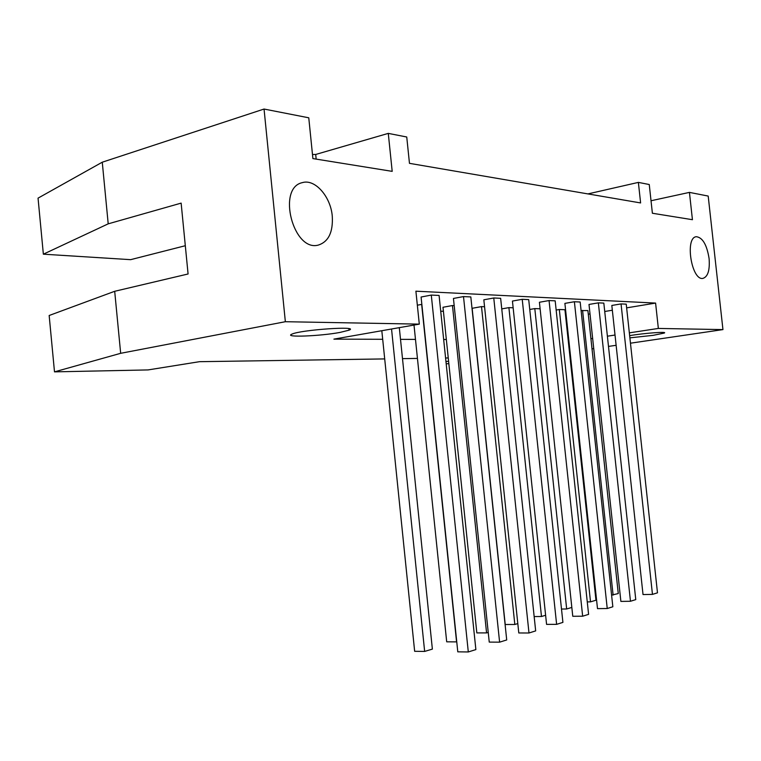 <?xml version="1.0" encoding="UTF-8"?>
<svg xmlns="http://www.w3.org/2000/svg" width="761" height="761" viewBox="0 0 761 761"><rect width="100%" height="100%" fill="white"/><g stroke="black" fill="none" stroke-linecap="round" stroke-linejoin="round"><path stroke-width="1.14" d="M620.881 601.409L630.469 601.266L598.355 302.859L588.995 304.448L620.881 601.409M587.264 601.903L590.517 601.856L559.325 309.508L556.158 310.05M630.469 601.266L635.768 599.611L603.825 303.106L598.355 302.859M590.517 601.856L595.958 600.229L564.938 309.717L559.325 309.508M597.499 608.638L607.24 608.524L574.393 301.736L564.89 303.382L597.499 608.638M561.504 609.038L566.669 608.981L534.802 308.595L529.751 309.47M607.24 608.524L612.843 606.774L580.177 302.012L574.393 301.736M566.669 608.981L571.834 607.44M540.11 308.795L534.802 308.595M572.767 616.277L582.66 616.21L549.062 300.557L539.416 302.26L572.767 616.277M534.155 616.562L541.48 616.505L508.9 307.634L501.756 308.89M582.66 616.21L588.595 614.355L555.178 300.842L549.062 300.557M541.48 616.505L545.618 615.269M513.152 307.796L508.9 307.634M546.579 624.381L556.624 624.353L522.227 299.311L512.438 301.071L546.579 624.381M505.218 624.505L514.826 624.477L481.504 306.616L472.143 308.3L505.218 624.505M556.624 624.353L562.912 622.384L528.714 299.615L522.227 299.311M514.826 624.477L517.803 623.582M484.567 306.731L481.504 306.616M518.793 632.971L528.99 632.99L493.765 297.989L483.834 299.805L518.793 632.971M476.833 632.905L486.574 632.914L452.472 305.541L442.988 307.273L476.833 632.905M528.99 632.99L535.668 630.898L500.643 298.302L493.765 297.989M486.574 632.914L488.239 632.42M454.184 305.599L452.472 305.541M489.247 642.103L499.606 642.17L463.506 296.581L453.442 298.455L489.247 642.103M414.003 325.061L446.697 641.818L456.571 641.884L421.661 304.4L417.342 305.199M499.606 642.17L506.712 639.953L470.821 296.923L463.506 296.581M468.3 651.958L475.872 649.59L439.087 295.439L431.287 295.078L421.09 297.028L457.789 651.835L468.3 651.958L431.287 295.078M381.813 330.712L414.65 651.302L424.648 651.426L432.372 649.114L399.306 327.639M424.648 651.426L391.544 329.009M652.462 594.389L657.485 592.819L626.236 304.153L621.052 303.915L611.825 305.456L643.026 594.56L652.462 594.389L621.052 303.915M611.597 595.131L618.274 593.551L587.901 310.564L581.1 310.621M613.109 595.102L582.584 310.364M312.486 154.502L315.701 154.464L388.281 133.384L392.191 171.358L312.895 158.583L308.766 117.803L264.048 109.042L102.269 162.198L38.05 198.136L43.358 254.184L108.205 223.839L102.269 162.198M315.701 154.464L316.167 159.116M340.005 332.424C320.077 336.172 283.339 337.608 291.824 334.184C300.376 329.827 360.619 325.679 349.033 330.179L340.005 332.424M651.026 200.752L689.437 192.39L692.434 219.701L652.386 213.251L649.257 184.523L638.374 182.393L640.61 202.94L409.466 163.339L406.745 136.999L388.281 133.384M629.651 335.639C644.006 333.156 668.643 331.349 664.134 333.09L653.128 335.344L629.889 337.846M570.056 351.753L569.428 351.829M709.1 258.588C709.956 270.212 707.892 276.814 702.898 278.393C691.473 280.761 684.634 237.223 696.382 236.709C702.65 237.546 706.893 244.842 709.1 258.588M382.688 339.292L333.908 339.13L419.301 324.129L415.896 291.187L655.592 303.078L658.351 328.438L722.95 329.599L708.196 196.072L689.437 192.39M722.95 329.599L630.46 343.192M616.125 345.294L608.496 346.417M593.732 348.586L592.01 348.833M185.313 245.717L130.635 259.663L43.358 254.184M384.695 358.916L199.496 361.684L148.053 369.922L54.497 371.863L49.161 315.501L114.692 291.292L120.666 353.313L285.356 321.713L264.048 109.042M54.497 371.863L120.666 353.313M108.205 223.839L181.137 203.12L188.081 273.979L114.692 291.292M568.79 339.901L568.153 339.901M446.336 339.501L443.663 339.492M415.487 339.396L400.514 339.349M285.356 321.713L419.301 324.129M448.258 357.955L445.585 358.003M417.447 358.421L402.493 358.64M445.965 361.608L448.59 361.18M448.847 363.701L446.184 363.758M658.351 328.438L629.347 332.852M615.021 335.04L607.392 336.2M592.648 338.445L590.926 338.702M655.592 303.078L626.636 307.863M612.339 310.231L604.729 311.487M590.013 313.922L588.291 314.207M566.146 315.121L565.509 315.102M443.406 311.297L440.724 311.22M332.272 216.153C333.185 232.21 328.495 241.855 318.212 245.109C293.232 251.967 276.7 187.853 302.336 182.64C315.016 178.635 330.702 196.633 332.272 216.153M587.93 193.912L638.374 182.393M349.033 330.179L348.88 328.695M664.134 333.09L664.077 332.547"/></g></svg>
